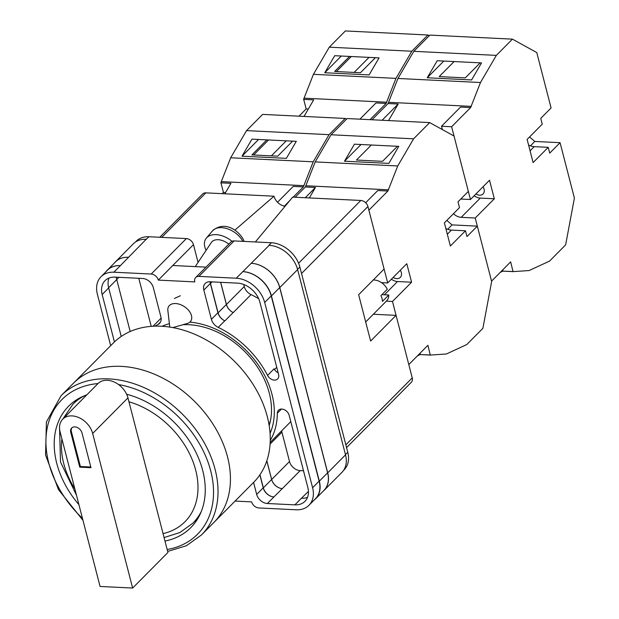 <?xml version="1.0" encoding="UTF-8"?>
<svg xmlns="http://www.w3.org/2000/svg" width="619" height="619" viewBox="0 0 619 619"><rect width="100%" height="100%" fill="white"/><g stroke="black" fill="none" stroke-linecap="round" stroke-linejoin="round"><path stroke-width="0.93" d="M189.847 322.12A79.039 57.784 44.8 0 1 271.973 394.288A79.039 57.784 44.8 0 1 270.077 433.37M269.188 425.57A74.729 54.634 -135.2 0 0 269.288 393.135A74.729 54.634 -135.2 0 0 182.868 324.735M180.361 295.75L174.411 298.482M135.275 242.168L136.195 241.24A26.501 19.375 44.8 0 1 149.024 236.744L146.177 239.298A26.501 19.375 44.8 0 1 146.479 239.313M198.065 262.402L193.468 244.644A6.623 4.844 44.8 0 0 186.358 238.578L149.024 236.744M198.916 276.384A6.623 4.844 -135.2 0 0 195.705 277.505L230.872 242.044A6.623 4.844 44.8 0 1 234.083 240.923L198.916 276.384L236.249 278.217A26.501 19.375 -135.2 0 1 264.692 302.474L312.603 487.733A26.501 19.375 -135.2 0 1 308.966 505.29A26.501 19.375 -135.2 0 1 296.137 509.785L258.796 507.951A6.623 4.844 -135.2 0 1 251.685 501.885L235.096 501.073M343.499 470.463L344.133 469.821A26.501 19.375 44.8 0 0 347.77 452.265L299.859 267.013A26.501 19.375 44.8 0 0 271.416 242.749L234.083 240.923M205.995 267.137L172.778 265.505L158.302 280.105L194.792 281.9A6.623 4.844 -135.2 0 1 195.705 277.505M162.077 326.275A79.039 57.784 44.8 0 1 169.397 323.691M270.255 440.419A82.482 60.306 -135.2 0 0 277.335 413.206A6.863 5.022 -135.2 0 1 278.48 410.227A6.863 5.022 -135.2 0 1 284.454 409.763A6.863 5.022 -135.2 0 1 289.174 415.341L307.829 487.493A20.868 15.258 -135.2 0 1 304.966 501.32A20.868 15.258 -135.2 0 1 294.861 504.864L267.354 503.51A9.935 7.266 -135.2 0 1 256.684 494.419L253.581 482.425M259.918 302.242A20.868 15.258 -135.2 0 0 237.518 283.138L210.011 281.784A9.935 7.266 -135.2 0 0 205.198 283.471A9.935 7.266 -135.2 0 0 203.837 290.056L211.404 319.327A9.935 7.266 -135.2 0 0 218.228 327.405A82.482 60.306 -135.2 0 1 267.563 375.408A6.863 5.022 -135.2 0 0 277.637 378.944A6.863 5.022 -135.2 0 0 278.581 374.394L259.918 302.242M160.514 322.019L158.1 324.457A9.935 7.266 -135.2 0 0 159.509 323.435A9.935 7.266 -135.2 0 0 160.878 316.851L153.303 287.58A9.935 7.266 -135.2 0 0 142.641 278.48L115.126 277.134A20.868 15.258 -135.2 0 0 105.021 280.67A20.868 15.258 -135.2 0 0 102.158 294.497L114.422 341.936M158.1 324.457A82.482 60.306 -135.2 0 0 155.029 326.159M101.029 276.708L107.551 270.132A26.501 19.375 -135.2 0 1 120.38 265.628L113.857 272.213A26.501 19.375 -135.2 0 0 101.029 276.708A26.501 19.375 -135.2 0 0 97.384 294.265L110.685 345.681M158.302 280.105A6.623 4.844 -135.2 0 0 151.191 274.039L113.857 272.213M345.526 454.849L327.706 472.823A26.501 19.375 44.8 0 1 324.062 490.38L341.889 472.405A26.501 19.375 44.8 0 0 345.526 454.849L297.615 269.59A26.501 19.375 44.8 0 0 269.172 245.333L268.87 245.317A26.501 19.375 44.8 0 1 269.164 245.333M114.6 262.789A26.501 19.375 44.8 0 1 115.521 261.767L133.348 243.793A26.501 19.375 44.8 0 1 146.177 239.298L120.38 265.628M130.176 331.513L116.743 279.564A20.868 15.258 44.8 0 1 116.279 277.188M267.563 375.408L274.085 368.823A6.863 5.022 -135.2 0 0 278.171 372.816M108.983 278.078A20.868 15.258 -135.2 0 0 108.681 287.92L102.158 294.497M121.231 336.45L108.681 287.92M269.172 245.333L236.249 278.217M308.966 505.29L315.489 498.705A26.501 19.375 -135.2 0 0 319.125 481.149L271.215 295.897A26.501 19.375 -135.2 0 0 242.772 271.64M308.432 491.401L301.383 498.287A20.868 15.258 -135.2 0 0 307.527 497.336M243.716 284.485L244.25 286.543A9.935 7.266 44.8 0 0 251.051 294.605A82.482 60.306 44.8 0 1 258.672 298.691M220.627 282.31L226.361 304.478A9.935 7.266 44.8 0 0 233.17 312.549A82.482 60.306 44.8 0 1 233.231 312.58A9.935 7.266 44.8 0 1 226.43 304.509L220.689 282.31M233.17 312.549L224.898 320.89A82.482 60.306 -135.2 0 0 224.759 320.828L218.228 327.405M210.081 281.792A9.935 7.266 -135.2 0 0 210.359 283.479L217.927 312.75A9.935 7.266 -135.2 0 0 224.759 320.828M303.511 470.788L300.169 470.626A9.935 7.266 44.8 0 1 289.506 461.526L271.679 479.501A9.935 7.266 44.8 0 0 282.349 488.6L282.287 488.6A9.935 7.266 44.8 0 1 271.625 479.501L263.346 487.842L259.957 474.727M282.287 488.6L267.354 503.51M259.856 474.874L263.207 487.834A9.935 7.266 -135.2 0 0 273.877 496.933M251.26 263.299A26.501 19.375 44.8 0 1 279.703 287.564L327.613 472.815L319.342 481.164A26.501 19.375 44.8 0 1 315.698 498.721A26.501 19.375 44.8 0 1 314.104 500.106M319.342 481.164L271.432 295.905A26.501 19.375 44.8 0 0 242.981 271.648M105.965 271.726A26.501 19.375 44.8 0 1 107.335 270.116A26.501 19.375 44.8 0 1 120.163 265.621M224.898 320.89A9.935 7.266 44.8 0 1 218.081 312.827L210.499 283.487A9.935 7.266 44.8 0 1 210.22 281.8M107.335 270.116L115.614 261.775A26.501 19.375 44.8 0 1 128.442 257.28M327.613 472.815A26.501 19.375 44.8 0 1 323.977 490.372L315.698 498.721M266.804 460.876L271.625 479.501M274.016 496.941A9.935 7.266 44.8 0 1 263.346 487.842M324.062 490.38A26.501 19.375 44.8 0 1 323.048 491.308M327.706 472.823L279.796 287.564A26.501 19.375 44.8 0 0 251.345 263.307M266.835 460.776L271.679 479.501M115.521 261.767A26.501 19.375 44.8 0 1 128.35 257.272M289.506 461.526L281.908 432.163A9.935 7.266 44.8 0 1 281.66 430.824M151.229 326.36L138.795 278.295M169.792 327.087L167.857 310.545A13.247 8.418 33.7 0 1 168.755 306.335A13.247 8.418 33.7 0 1 175.626 303.542A13.247 8.418 33.7 0 1 191.596 316.162A13.247 8.418 33.7 0 1 190.807 321.037A13.247 8.418 33.7 0 1 187.255 323.482L172.848 327.598M231.97 241.286A19.878 12.635 -146.3 0 0 206.367 238.098A19.878 12.635 -146.3 0 0 204.634 246.145A19.878 12.635 -146.3 0 0 206.112 250.339M228.775 244.157A13.247 8.418 -146.3 0 0 211.334 242.501L195.256 266.603M244.01 241.41L243.801 240.396C238.802 230.206 224.38 220.263 212.441 230.91A18.81 11.954 33.7 0 1 227.715 228.86A18.81 11.954 33.7 0 1 242.826 241.348M346.508 119.188L345.162 118.446L262.634 114.399L246.54 130.624L230.686 157.768L220.828 182.837L230.933 183.332L224.821 193.793M266.804 139.879L251.894 154.912L277.707 156.181L292.617 141.14M258.572 139.476L242.006 156.181L251.956 139.151L296.308 141.325L286.357 158.356L242.006 156.181M220.952 182.837L223.42 192.393L222.159 193.662M289.901 200.455L284.376 206.112M345.162 118.446L329.076 134.671L313.214 161.814L303.356 186.884L293.251 186.389L277.529 202.243M304.068 185.677L221.532 181.622M329.076 134.671L246.54 130.624M313.214 161.814L230.686 157.768M303.356 186.884L293.182 197.152M223.42 192.393L225.579 192.501M253.62 154.998L268.538 139.964M271.362 155.872L286.272 140.83M76.338 399.959A86.126 62.968 -135.2 0 0 75.1 402.025A86.126 62.968 -135.2 0 1 76.338 399.959M121.386 366.378A98.878 72.291 44.8 0 1 215.203 427.721A98.878 72.291 44.8 0 1 213.942 522.405A98.878 72.291 -135.2 0 0 215.203 427.721A98.878 72.291 -135.2 0 0 121.386 366.378A98.878 72.291 -135.2 0 0 73.522 383.153A98.878 72.291 44.8 0 1 121.386 366.378M201.531 534.917L253.759 482.255A98.878 72.291 -135.2 0 0 255.02 387.571A98.878 72.291 -135.2 0 0 161.195 326.228A98.878 72.291 -135.2 0 0 113.331 343.003L61.103 395.673A98.878 72.291 44.8 0 1 108.975 378.89A98.878 72.291 44.8 0 1 202.792 440.241A98.878 72.291 44.8 0 1 201.531 534.917L186.319 545.765L167.664 551.428M269.017 424.564A72.044 52.677 -135.2 0 0 270.464 420.595M195.055 520.981A86.126 62.968 -135.2 0 0 197.121 519.72A86.126 62.968 -135.2 0 1 195.055 520.981M86.869 394.814A86.126 62.968 -135.2 0 0 68.57 406.257A86.126 62.968 -135.2 0 0 78.915 504.655M164.979 541.06A86.126 62.968 -135.2 0 0 190.884 527.543A86.126 62.968 -135.2 0 0 196.293 453.108A86.126 62.968 -135.2 0 0 126.624 394.226M132.636 588.05L100.069 586.456L60.097 431.876A19.212 14.044 44.8 0 1 62.736 419.148A19.212 14.044 44.8 0 1 72.036 415.891A19.212 14.044 44.8 0 1 92.657 433.478L132.636 588.05L167.927 552.457L163.06 533.617A77.847 56.917 -135.2 0 0 195.697 470.138A77.847 56.917 -135.2 0 0 128.961 401.777L163.06 533.617M62.736 419.148L98.026 383.556A19.212 14.044 44.8 0 1 107.327 380.298A19.212 14.044 44.8 0 1 127.955 397.885L128.961 401.777M81.994 432.952A6.623 4.844 -135.2 0 0 77.437 427.567A6.623 4.844 -135.2 0 0 71.672 428.015A6.623 4.844 -135.2 0 0 70.759 432.402L79.743 467.136L90.978 467.693L81.994 432.952M90.8 467.005L80.385 466.494L79.743 467.136M72.013 427.714A6.623 4.844 -135.2 0 0 71.402 431.76L80.385 466.494M373.249 279.997A13.247 9.687 -135.2 0 1 387.301 289.22L380.933 295.634A13.247 9.687 44.8 0 1 382.039 298.551A13.247 9.687 44.8 0 1 382.434 301.422L388.794 295.008A13.247 9.687 -135.2 0 1 386.581 300.911L365.69 321.981M345.851 444.844L412.246 377.892L396.075 315.365L370.619 341.046L358.641 294.729L384.097 269.056L367.926 206.529L301.538 273.49M298.582 263.222L360.815 200.463L292.679 197.121L255.353 241.967M360.815 200.463A6.623 4.844 44.8 0 1 367.926 206.529M373.35 314.251L396.075 315.365M412.246 377.892A6.623 4.844 44.8 0 1 411.333 382.279L346.563 447.599M159.733 237.27L202.653 193.987A6.623 4.844 44.8 0 1 205.864 192.865L161.729 237.371M234.856 230.152L274.008 196.208L205.864 192.865M274.008 196.208A11.018 8.055 -135.2 0 0 285.096 206.228M197.987 262.116L198.614 261.574M381.892 294.667L388.794 295.008M400.3 270.232A7.289 5.331 44.8 0 1 401.321 272.569A7.289 5.331 44.8 0 1 400.323 277.397A7.289 5.331 44.8 0 1 393.158 277.436M309.338 197.941L315.45 187.48L305.345 186.984L315.203 161.915L331.057 134.772L347.151 118.546L429.687 122.593L454.021 136.01L468.343 191.395L457.998 201.833L459.499 207.62L444.38 222.863L450.369 246.022L465.488 230.779L466.981 236.566L477.326 226.136L491.648 281.529L482.89 328.318L466.796 344.543L446.361 353.998L430.298 355.074L420.193 354.579L417.469 355.832M446.81 220.41L452.063 224.89L477.326 226.136M391.394 279.215A10.6 7.753 -135.2 0 0 397.545 281.529L411.581 282.218L406.791 263.694L387.695 282.953L368.878 210.189L387.873 191.031L397.731 165.962L413.593 138.818L429.687 122.593M411.581 282.218L392.485 301.476L408.803 364.576L427.899 345.317L430.298 355.074M386.318 301.174L392.485 301.476M381.521 282.643L387.695 282.953M315.203 161.915L397.731 165.962M331.057 134.772L413.593 138.818M344.489 161.211L388.84 163.385L398.791 146.355L354.439 144.181L344.489 161.211L361.055 144.498M387.873 191.031L377.768 190.536L365.659 202.753M306.049 185.77L388.585 189.824M305.345 186.984L295.17 197.244M315.45 187.48L305.275 197.74M371.361 145.008L356.451 160.042L382.534 161.327L397.444 146.285M430.398 354.973L420.193 354.579M420.293 354.478L419.984 353.302M445.827 228.473A13.247 9.687 -135.2 0 0 451.452 230.09L465.488 230.779M447.692 229.301L452.063 224.89M429.261 35.74L427.915 34.997L345.379 30.95L329.285 47.176L313.431 74.319L303.573 99.388L313.678 99.883L304.014 116.426M349.549 56.43L334.639 71.471L360.451 72.733L375.362 57.699M341.324 56.027L324.751 72.74L334.701 55.702L379.06 57.877L369.102 74.914L324.751 72.74M303.697 99.396L306.165 108.944L298.992 116.179M427.915 34.997L411.821 51.23L395.959 78.373L386.109 103.435L376.004 102.94L359.91 119.165M386.813 102.228L304.277 98.181M411.821 51.23L329.285 47.176M395.959 78.373L313.431 74.319M386.109 103.435L370.015 119.668M306.165 108.944L308.324 109.052M336.372 71.556L351.283 56.515M354.107 72.423L369.017 57.389M483.044 186.791A7.289 5.331 44.8 0 1 484.066 189.12A7.289 5.331 44.8 0 1 483.068 193.948A7.289 5.331 44.8 0 1 475.903 193.995M388.531 120.573L398.195 104.031L388.09 103.535L397.947 78.466L413.809 51.323L429.896 35.097L512.431 39.144L536.766 52.561L551.088 107.954L540.743 118.384L542.244 124.171L527.125 139.414L533.114 162.573L548.233 147.33L549.726 153.117L560.071 142.687L574.401 198.08L565.634 244.876L549.54 261.102L529.106 270.557L513.05 271.625L502.938 271.13L500.222 272.391M529.554 136.969L534.808 141.449L560.071 142.687M474.139 195.766A10.6 7.753 -135.2 0 0 480.29 198.08L494.326 198.769L489.536 180.245L470.44 199.504L451.622 126.748L470.626 107.582L480.483 82.52L496.337 55.377L512.431 39.144M494.326 198.769L475.23 218.027L491.548 281.134L510.644 261.876L513.05 271.625M453.464 213.702A10.6 7.753 -135.2 0 0 461.194 217.339L475.23 218.027M460.776 199.032L470.44 199.504M451.622 126.748L441.517 126.253L442.384 129.595M397.947 78.466L480.483 82.52M413.809 51.323L496.337 55.377M427.234 77.77L471.585 79.944L481.543 62.906L437.184 60.732L427.234 77.77L443.808 61.057M470.626 107.582L460.521 107.087L441.517 126.253M388.802 102.328L471.33 106.375M388.09 103.535L372.004 119.761M398.195 104.031L382.109 120.256M454.106 61.56L439.196 76.601L465.279 77.878L480.197 62.844M513.143 271.532L502.938 271.13M503.038 271.037L502.729 269.853M528.58 145.032A13.247 9.687 -135.2 0 0 534.197 146.641L548.233 147.33M530.437 145.852L534.808 141.449M186.358 238.578L151.191 274.039M193.468 244.644L172.778 265.505M271.416 242.749L268.87 245.317M271.215 295.897L264.692 302.474M319.125 481.149L312.603 487.733M276.747 367.307L274.511 369.558M251.051 294.605L233.231 312.58M217.927 312.75L211.404 319.327M210.359 283.479L203.837 290.056M281.459 409.051L277.335 413.206M301.383 498.287L294.861 504.864M300.169 470.626L282.349 488.6M263.207 487.834L256.684 494.419M279.703 287.564L271.432 295.905M226.361 304.478L218.081 312.827M212.077 281.885L210.499 283.487M116.743 279.564L108.635 287.742M297.615 269.59L279.796 287.564M244.25 286.543L226.43 304.509M281.908 432.163L270.093 444.078M118.879 277.312L116.728 279.494M347.77 452.265L345.464 454.594M299.859 267.013L297.553 269.342M167.169 549.502A95.566 69.87 -135.2 0 0 209.849 467.732A95.566 69.87 -135.2 0 0 118.585 384.569M98.026 383.563A95.566 69.87 -135.2 0 0 46.379 433.292A95.566 69.87 -135.2 0 0 82.474 518.405M201.399 511.255A84.47 61.761 44.8 0 1 192.888 523.171L179.881 532.541L164.081 537.578M61.908 438.894A77.847 56.917 -135.2 0 0 74.837 488.886M78.404 398.698L72.934 404.215A84.47 61.761 44.8 0 1 84.764 395.603M92.657 433.478L127.955 397.885M71.402 431.76L70.759 432.402M397.545 281.529L384.391 294.791M447.32 234.245L451.452 230.09M480.29 198.08L461.194 217.339M530.073 150.804L534.197 146.641M161.11 318.112L153.048 326.244M290.791 421.616L270.186 442.399M212.441 230.91L206.367 238.098M61.103 395.673L46.417 421.926L45.558 455.004L58.457 489.606L82.969 520.316M198.359 517.654L192.888 523.171M72.934 404.215L62.867 419.024M59.579 428.89L60.5 461.998L76.47 495.185"/></g></svg>
